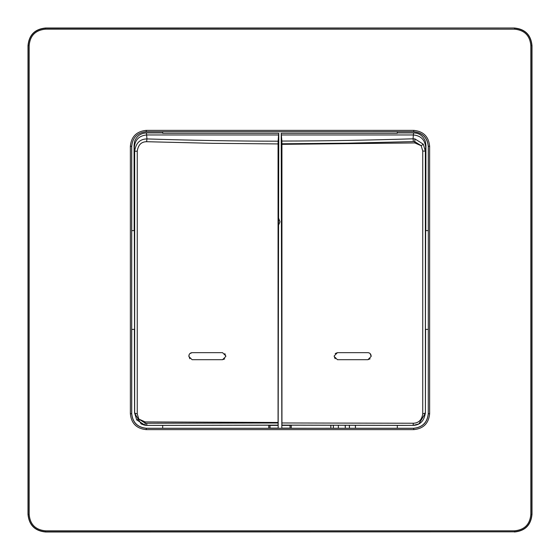 <?xml version="1.0" encoding="UTF-8"?>
<svg xmlns="http://www.w3.org/2000/svg" width="560" height="560" viewBox="0 0 560 560"><rect width="100%" height="100%" fill="white"/><g stroke="black" fill="none" stroke-linecap="round" stroke-linejoin="round"><path stroke-width="0.84" d="M280 221.837L278.53 225.218L278.53 218.456L280 221.837L278.586 218.085L278.782 133.287L162.701 133.287L162.701 131.705L397.299 131.705L397.299 133.287L281.218 133.287L281.89 141.05C327.495 141.022 367.906 140.175 413.063 138.81L413.364 134.96C420.833 135.695 424.935 139.769 425.67 147.175L425.341 151.095L422.751 151.074L422.744 413.833C421.841 419.902 418.719 423.045 413.371 423.241L281.939 422.968L281.932 144.333L414.827 142.94L421.197 145.719L422.751 151.074M278.53 218.456L278.586 218.085M337.435 359.702L367.906 359.702L371.133 356.482L371.133 355.894C370.895 353.927 369.824 352.849 367.906 352.667L337.435 352.667L334.208 355.894L334.208 356.482L337.435 359.702L367.906 359.702L370.132 358.806M281.939 422.968L281.897 425.096L413.056 425.376L413.371 423.241M422.744 413.833L425.334 413.077C424.151 421.05 420.056 425.152 413.056 425.376L397.299 425.39L397.299 428.267L413.623 428.267C422.471 427.357 427.357 422.471 428.267 413.623L428.267 413.686M423.297 144.193L414.918 138.915L414.799 141.659L421.197 145.719L423.297 144.193L425.341 151.095L425.411 413.098L418.859 423.955L415.149 425.215M414.827 142.94L414.799 141.659L413.378 141.589L347.76 143.178L281.932 143.78L281.932 144.333M281.218 133.287L281.834 428.295L278.166 428.295L278.572 224.861M281.932 143.78L281.89 141.05M334.208 356.482L335.153 358.757M337.435 352.667L335.216 353.556M371.133 356.482L370.188 353.612M369.124 352.905L368.774 352.786M428.267 413.623L428.316 146.335L429.632 146.209L429.632 413.791L428.316 413.665C427.462 422.52 422.576 427.399 413.665 428.316L290.115 428.26L289.982 425.383L291.298 425.18L397.299 425.376M413.098 425.383L418.859 423.955M425.824 230.615L425.929 145.124L425.292 141.141C422.94 135.723 419.048 132.986 413.616 132.923L397.299 132.923M425.411 413.098L425.6 329.385M425.432 329.385L425.656 230.615L428.295 230.615L428.295 329.385L425.432 329.385M414.918 138.915L413.063 138.81L413.378 141.589M289.982 428.127L281.666 428.127M355.453 425.285L355.453 428.267L397.299 428.267M355.348 425.327L355.453 428.267M349.44 425.32L349.44 428.267L355.348 428.267M349.328 425.271L349.44 428.267M345.31 425.264L345.31 428.267L349.328 428.267M345.198 425.306L345.31 428.267M338.359 425.25L338.359 428.267L345.198 428.267M333.382 425.236L333.382 428.267L338.359 428.267M333.326 425.285L333.382 428.267M330.855 425.285L330.855 428.267L333.326 428.267M330.792 425.236L330.855 428.267M325.339 428.267L330.792 428.267M278.782 133.287L278.572 134.96L146.636 134.96L146.944 138.929C191.408 140.329 232.967 141.127 278.103 141.197L278.572 134.96M278.061 143.927L278.068 422.471L145.173 421.911L138.803 419.055L137.249 413.854L137.256 151.193C138.159 144.928 141.281 141.764 146.629 141.708L212.275 143.318L278.061 143.927L278.103 141.197M137.256 151.193L134.666 151.214L134.659 413.084L136.703 419.895L138.803 419.055L145.201 423.143L146.622 423.255L278.068 423.003L278.068 422.471M278.068 423.003L278.11 425.117L146.902 425.383M146.377 131.733L162.701 131.733L146.377 131.733C137.438 132.559 132.559 137.438 131.733 146.377L131.733 230.615L131.684 146.335C132.538 137.48 137.424 132.601 146.335 131.684L146.209 130.368L413.791 130.368L413.665 131.684L146.314 131.733M428.267 146.314L428.267 146.377C427.357 137.529 422.471 132.643 413.623 131.733L413.686 131.733M146.629 141.708L146.944 138.929C139.944 139.013 135.849 143.108 134.666 151.214L134.071 145.124L134.708 141.141C136.822 135.975 140.714 133.238 146.384 132.923L162.701 132.923M428.267 146.377L428.267 230.615L428.316 146.335C427.462 137.48 422.576 132.601 413.665 131.684L413.623 131.733M270.018 425.383L270.018 428.127L268.709 428.281L268.709 425.201L270.018 425.383M278.334 428.127L270.018 428.127M189.175 354.522L188.867 356.482L192.094 359.702L222.565 359.702L225.792 356.482L225.792 355.894L222.565 352.667L192.094 352.667C190.176 352.849 189.105 353.927 188.867 355.894L189.812 358.757M134.4 329.385L134.589 413.098L137.249 413.854M192.094 352.667L189.84 353.584M222.565 352.667L206.451 352.667M225.792 356.482L224.847 353.612M222.565 359.702L224.721 358.876M203.112 359.702L206.451 359.702M146.209 130.368C136.57 131.355 131.292 136.64 130.368 146.209L131.684 146.335L131.684 413.665L130.368 413.791L130.368 146.209M429.632 146.209C428.708 136.64 423.43 131.355 413.791 130.368M429.632 413.791C428.708 423.367 423.43 428.645 413.791 429.632L146.209 429.632C136.57 428.645 131.292 423.367 130.368 413.791M530.824 45.437C529.893 35.581 524.475 30.163 514.563 29.176L45.437 29.176C35.525 30.163 30.107 35.588 29.176 45.437L29.176 514.563C30.107 524.419 35.525 529.837 45.437 530.824L514.563 530.824C524.475 529.837 529.893 524.412 530.824 514.563L530.824 45.437L532 45.584C530.957 34.902 525.098 29.043 514.416 28L45.584 28.175L45.437 29.176M134.071 145.124L134.176 230.615M146.209 429.632L146.335 428.316L413.665 428.316L413.791 429.632M134.344 230.615L134.568 329.385L131.705 329.385L131.705 230.615L134.344 230.615M144.424 425.131L141.148 423.955L134.589 413.098M136.703 419.895L145.082 425.243L146.937 425.383L146.622 423.255M145.082 425.243L145.173 421.911M245.665 428.267L146.335 428.316C137.424 427.399 132.538 422.52 131.684 413.665L131.733 329.385L131.733 413.623C132.643 422.471 137.529 427.357 146.377 428.267L268.709 428.281M514.563 29.176L514.416 28.175C525.091 29.232 530.894 35.035 531.825 45.584L531.825 514.416C530.852 524.986 525.049 530.789 514.416 531.825L514.563 530.824M530.824 514.563L532 514.416L532 45.584M45.584 532L45.584 531.825C34.909 530.768 29.106 524.965 28.175 514.416L28.175 45.584C29.148 35.014 34.951 29.211 45.584 28.175L45.584 28C34.902 29.043 29.043 34.902 28 45.584L28 514.416C29.043 525.098 34.902 530.957 45.584 532L514.416 531.825L45.584 531.825L45.437 530.824M28 514.416L29.176 514.563M28 45.584L29.176 45.437M45.584 28L514.416 28M514.416 532C525.098 530.957 530.957 525.098 532 514.416M268.709 425.201L162.701 425.376L162.701 428.267M425.929 145.124L425.67 147.175M291.298 425.18L291.298 428.281M290.115 425.243L290.115 428.26M413.616 132.923L413.364 134.96L281.428 134.96M134.33 147.175C135.065 139.769 139.167 135.695 146.636 134.96L146.384 132.923M269.892 425.257L269.892 428.26M290.003 425.39L281.834 425.39M141.148 423.955L146.923 425.39L162.701 425.39M269.997 425.39L278.166 425.39"/></g></svg>
